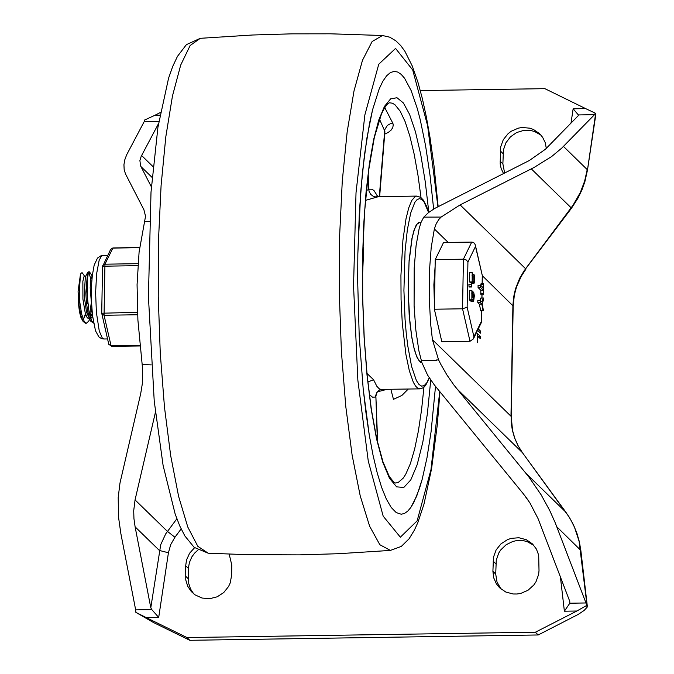 <?xml version="1.0" encoding="UTF-8"?>
<svg xmlns="http://www.w3.org/2000/svg" width="674" height="674" viewBox="0 0 674 674"><rect width="100%" height="100%" fill="white"/><g stroke="black" fill="none" stroke-linecap="round" stroke-linejoin="round"><path stroke-width="1.01" d="M533.842 545.376L527.498 541.778L523.951 540.801L516.57 540.624L512.922 541.416L506.191 544.693L500.765 549.908L498.726 553.076L496.266 560.136L495.719 574.096L497.033 582.125L501.077 589.101M492.905 571.35L493.722 577.837L496.342 583.768L499.594 587.787L505.837 592.058L513.209 593.988L517.059 593.996L520.876 593.373L528.003 590.272L533.791 585.032L535.973 581.788L538.627 574.492L539.015 570.642L538.686 555.165L536.411 549.083L532.494 543.943L526.251 539.68L518.887 537.742L511.221 538.366L507.539 539.621L500.984 543.842L496.115 549.942L493.469 557.246L492.905 571.35L495.719 574.096M197.937 550.035L194.559 553.177L191.829 556.909L189.402 562.529L188.585 567.028L188.72 583.465L190.531 588.983L193.691 593.819M194.584 547.701L189.596 553.219L186.53 559.968L185.687 565.798L185.771 579.985L187.692 586.203L191.306 591.57L195.14 594.906L202.04 598.04L209.665 598.706L217.163 596.819L223.709 592.589L228.579 586.49L230.205 582.943L231.612 575.352L231.789 565.098L229.194 554.138M541.011 135.162L534.667 131.556L531.12 130.579L523.74 130.394L516.596 132.559L510.437 136.864L505.888 142.846L503.427 149.906L502.88 163.866L504.624 173.007M546.311 148.322L545.19 142.559L542.637 137.319L539.663 133.73L533.429 129.459L529.831 128.178L522.207 127.504L518.382 128.127L511.254 131.228L508.145 133.612L503.276 139.712L500.63 147.016L500.184 163.942L501.153 168.517L503.52 173.563M578.351 114.934L594.493 114.69L561.72 148.128L551.644 156.545L534.103 167.447L460.106 204.896L441.099 217.079L438.808 219.488L436.246 223.642L434.359 228.958L431.192 247.602L429.414 271.512L429.22 297.992L430.652 324.042L432.43 339.688L438.606 359.933L440.821 364.356L446.98 375.047L453.922 385.056L528.702 476.754L541.155 494.842L549.714 510.479L555.182 522.67L585.976 602.96L569.833 603.213L569.757 601.343L538.054 518.592L529.865 502.804L523.462 493.949L434.241 384.795L427.619 375.157L421.89 362.595L418.883 350.809L415.858 330.226L414.097 305.929L414.198 268.075L416.077 245.698L419.194 228.368L421.124 222.176L423.786 217.129L428.521 212.571L434.915 208.325L529.284 160.538L545.35 149.308L578.233 115.701L578.351 114.934L573.153 108.8L571.004 123.089M135.659 609.86L135.862 612.363L146.224 617.603L158.702 617.409L151.793 609.616L135.659 609.86L120.84 533.479L118.523 517.084L118.194 497.53L119.989 483.022L140.697 393.675L142.307 383.86L142.593 368.939L137.9 320.074L137.066 284.689L139.088 252.084L145.533 216.27L143.916 209.749L125.398 173.724L124.151 169.359L123.94 164.717L124.774 159.856L126.645 154.818L144.194 121.615L158.862 121.387M560.406 576.919L564.382 611.192L576.868 611.006L586.709 605.454L587.113 607.249L584.055 610.518L578.098 614.477L538.197 634.967L189.815 640.3L153.436 622.498L135.862 612.363M159.932 115.153L155.012 115.229L144.472 120.098L144.194 121.615M594.493 114.69L595.302 113.173L585.63 108.607L573.153 108.8M564.382 611.192L569.833 603.213M586.709 605.454L585.976 602.96M595.648 113.51L587.467 170.109L595.917 113.923L595.302 113.173M155.416 412.336L135.053 499.906L133.705 510.774L133.949 518.651L135.112 526.849L150.799 607.763L151.793 609.616M158.5 123.645L141.178 156.36L139.906 160.513L140.563 165.821L151.38 186.867M480.663 323.958L479.694 325.955M478.279 328.887L480.394 330.951L480.394 333.2L477.529 330.42M477.58 335.93L477.293 342.746L477.377 333.487L480.301 336.318L480.301 338.567L477.167 335.938M420.315 90.577L544.862 88.656L585.63 108.607M155.012 115.229L160.42 112.465M576.868 611.006L535.375 632.22L186.993 637.553L146.224 617.603M538.197 634.967L535.375 632.22M189.815 640.3L186.993 637.553M357.843 253.82L357.683 281.311L359.225 336.402L363.176 388.772L369.285 435.177L373.034 455.211L377.17 472.718L381.627 487.412L386.337 499.063L391.223 507.497L396.219 512.577L401.232 514.228L404.459 513.453L407.635 511.237L410.744 507.598L413.777 502.551L419.506 488.397L422.168 479.374L426.996 457.739L431.065 431.807L435.514 386.345L431.065 431.807L426.996 457.739L422.168 479.374L416.701 496.14L410.744 507.598L407.635 511.237L404.459 513.453L401.232 514.228L396.219 512.577L391.223 507.497L386.337 499.063L381.627 487.412L377.17 472.718L373.034 455.211L369.285 435.177L365.982 412.909L363.176 388.772L359.225 336.402L357.683 281.311L357.843 253.82L359.385 211.552L362.435 172.485L366.883 138.145L372.545 109.896L379.201 88.85L382.824 81.301L386.598 75.833L390.473 72.506L394.433 71.351L390.473 72.506L386.598 75.833L382.824 81.301L379.201 88.85L372.545 109.896L369.571 123.19L364.491 154.632L360.725 191.517L357.843 253.82M433.652 209.058L430.071 175.695L425.572 145.685L420.281 119.888L417.375 108.8L411.182 90.661L404.602 78.302L401.232 74.418L397.829 72.093L394.433 71.351L397.829 72.093L401.232 74.418L404.602 78.302L411.182 90.661L417.375 108.8L420.281 119.888L425.572 145.685L430.071 175.695L433.652 209.058M421.958 362.772L420.365 362.241L417.231 357.928L414.325 349.545L411.822 337.623L409.169 314.75L408.141 288.784L409.11 260.265L411.924 238.562L413.887 230.693L416.128 225.259L418.562 222.462L421.039 222.403M390.853 389.311L393.464 399.337L401.864 395.469L408.259 389.041M384.694 134.16L388.367 132.34L391.114 130.107L392.765 127.613L393.245 125.027L392.891 123.334L384.744 107.587M367.836 381.981L373.556 379.723L366.951 373.404M365.443 200.38L378.417 196.673L416.852 196.083L415.133 196.589L411.806 200.414L408.73 207.87L406.034 218.646L402.926 240.104L400.929 275.514L401.064 299.526L402.268 323.099L405.908 354.457L409.337 370.793L413.331 382.268L415.462 385.932L417.636 388.148L421.183 388.679L423.584 387.474L425.648 385.343L429.346 378.004M362.797 250.846L363.606 250.846L362.966 244.965M386.859 389.37L377.33 391.864M377.878 196.648L374.028 190.624L372.065 189.259L369.453 189.192L368.804 189.495L369.049 191.222L370.641 194.314L373.388 196.429L376.749 197.153M368.189 173.766L368.804 189.495L366.336 190.472M369.301 394.484L372.469 397.146L375.182 397.096L376.606 392.841L379.513 389.926L377.044 392.268L375.873 396.093L377.701 443.071M377.381 441.723L375.881 396.556M379.47 119.146L384.879 131.354M420.879 362.536L421.865 362.519L419.034 360.683L416.288 355.442L413.769 347.059L411.612 335.955L409.918 322.678L408.225 292.339L409.034 262.017L412.176 237.686L414.443 229.345L417.038 224.147L419.818 222.361L420.955 222.622M88.404 271.875L87.569 272.616L85.825 292.996L86.466 302.778L87.755 311.792L89.575 318.726L90.628 321.077L93.602 323.124M93.585 323.031L91.529 320.656L89.136 313.081L86.938 292.979L87.098 281.496L88.201 273.88L89.482 271.858L92.262 276.079M82.953 321.203L80.931 317.479L79.448 311.759L78.445 303.418L78.091 291.412L79.043 305.28L80.931 315.718L82.953 321.203L85.312 323.25L86.424 323.242L84.242 321.49L81.647 314.092L79.869 302.66L79.254 293.097L80.476 274.141L81.47 272.903L82.312 272.852L84.68 276.382M89.583 315.019L91.133 303.831M90.805 279.356L88.926 272.212M91.816 308.161L90.173 317.159M89.743 319.156L88.724 321.11L86.424 323.234M90.628 321.077L86.558 312.298L84.199 295.81L85.345 276.888L87.569 272.616M87.275 279.407L87.696 303.881M85.733 314.564L83.18 319.265M85.438 313.68L83.955 318.17M89.322 318.743L88.252 318.591L86.997 317.302L85.261 313.107L82.919 299.121L82.86 281.344L83.879 276.82L85.615 276.374M92.616 316.527L90.687 318.684M91.832 308.229L90.181 287.756L90.897 278.851L92.111 276.273M92.254 313.292L90.375 317.774M78.091 291.412L80.476 274.141M439.279 251.284L437.291 255.37M435.118 266.146L433.871 284.79L434.435 305.196M435.134 312.584L439.44 331.372M467.141 307.201L467.925 262.043L475.499 246.448L475.128 244.477L474.033 242.926L472.086 242.084L443.543 242.497L435.236 259.625L434.368 309.223L441.815 341.701L469.997 341.271L473.409 338.904L473.915 336.773L467.141 307.201L462.549 308.793L469.997 341.271M434.368 309.223L462.549 308.793L463.417 259.187L435.236 259.625M483.41 284.639L483.485 294.715L483.317 290.123L480.629 287.503L480.629 285.254L483.359 287.891L483.41 284.639L480.848 284.672L481.034 283.737L483.595 283.695M483.317 290.123L480.756 290.165L478.068 287.545L478.068 285.296L480.596 285.279M483.485 294.715L480.924 294.749L480.756 290.165M480.84 285.439L480.848 284.672M472.963 293.123L473.67 292.171L474.361 295.633L473.628 301.438L472.862 299.121L472.348 300.191L471.867 299.804L471.867 290.494L472.963 293.123M473.595 294.37L473.595 299.172L473.434 294.37M471.994 292.802L472.306 297.925L472.314 293.114L471.834 292.811M469.938 300.149L469.306 299.837L469.306 290.536L471.867 290.494M473.628 301.438L471.067 301.48L470.46 300.216M469.121 287.006L468.877 284.596L471.404 284.58M471.606 286.964L471.438 284.563L471.64 286.989L469.045 287.006M479.854 300.427L480.874 298.127M480.773 310.453L479.265 304.126L477.807 302.71L477.807 300.461L480.326 300.436M473.94 283.569L473.173 281.252L472.659 282.313L472.179 281.926L472.188 272.625L473.274 275.253L473.788 274.192L474.336 275.186L474.572 281.791L473.94 283.569L471.379 283.611L470.772 282.347M470.25 282.28L469.618 281.968L469.618 272.667L472.188 272.625M473.906 276.5L473.906 281.302L473.746 276.5M472.306 274.933L472.617 280.047L472.626 275.245L472.145 274.933M483.047 310.411L481.826 304.092L480.368 302.668L480.368 300.419L481.868 301.859L483.351 297.984L483.469 300.149L482.23 303.351L483.342 310.419L480.486 310.453M483.266 298.085L480.705 298.127M481.826 304.092L479.265 304.126M475.499 246.448L482.348 275.742L475.372 245.243M481.666 310.765L481.337 322.576L473.409 338.904M467.925 262.043L466.332 259.996L463.417 259.187L471.733 242.067M102.583 266.677L104.672 266.179L137.858 265.666M137.462 312.306L101.723 313.233L101.791 313.857L104.057 315.272L137.589 314.758M139.67 247.527L112.929 247.931L110.629 249.397L112.777 248.091L139.644 247.678M105.961 332.012L104.512 325.711M102.035 295.692L102.237 284.217M495.904 563.835L493.082 561.088M188.324 578.806L185.502 576.059M188.509 568.544L185.687 565.798M503.057 153.613L500.243 150.858M502.88 163.866L500.057 161.12M566.084 512.493L570.634 519.544L574.543 527.371L579.092 541.256L587.062 605.791M456.896 388.822L522.392 452.625L565.89 512.223L526.006 473.375M556.817 526.79L580.836 550.405L587.324 606.322M563.456 146.41L587.214 169.587L584.619 181.188L580.39 192.351L572.959 205.334L525.602 268.732L460.106 204.896M531.323 168.879L571.518 208.173L523.951 271.049L519.629 278.379L515.475 288.893L513.622 297.133L512.906 305.516L510.976 416.212L432.43 339.688M434.359 228.958L448.185 242.429M482.348 275.725L513.167 306.021L511.128 421.798L512.316 430.063L514.616 438.058L517.994 445.624L522.586 452.886M176.858 518.769L165.711 533.859L160.715 544.685L150.799 607.763M135.112 526.849L159.418 550.481L168.424 552.756L158.702 617.409M153.091 166.697L141.607 155.509M140.883 166.512L152.13 177.456M168.424 552.756L170.707 544.617L174.928 537.245L167.422 531.39L135.053 499.906M174.928 537.245L181.138 528.947M524.414 495.129L528.559 500.807M480.579 332.265L479.433 332.282M480.394 330.951L478.102 330.985M480.301 336.318L478.009 336.351M441.099 217.079L423.786 217.129M144.75 221.636L149.392 221.342M151.212 364.887L142.248 364.482M438.606 359.933L436.474 359.967L436.634 360.506L421.284 360.742M437.923 206.733L427.594 125.6L412.724 70.003L395.571 48.435L378.763 64.199L364.87 114.892L356.015 192.781L353.547 285.945L357.852 380.161L368.257 461.024L383.186 516.174L400.356 537.186L417.139 520.859L430.964 469.694L439.734 391.51M438.159 206.615L433.946 165.315L430.029 137.589L426.389 117.108L422.371 98.665L417.99 82.413L412.286 66.035L404.897 51.291L400.769 45.63L395.874 40.844L389.791 37.205L382.478 35.511L372.124 41.527L362.46 60.348L353.993 91.007L347.152 131.952L342.274 181.104L339.62 235.951L339.325 293.696L341.398 351.415L345.737 406.152L352.114 455.119L360.211 495.837L369.622 526.217L379.85 544.727L390.389 550.414L401.333 546.412L409.118 538.753L414.426 530.093L417.872 522.519L423.963 504.194L431.562 468.775L437.291 424.856L439.97 391.805M382.478 35.511L330.412 33.81L291.337 33.852L252.287 35.014L200.296 38.317L190.144 45.512L180.708 65.058L172.46 96.003L165.812 136.805L161.094 185.451L158.525 239.556L158.247 296.425L160.269 353.269L164.49 407.273L170.699 455.767L178.602 496.359L187.793 527.043L197.819 546.311L208.199 553.202M429.195 377.777L426.802 382.765L424.258 385.579L421.638 386.151L419.001 384.466L416.406 380.566L411.603 366.53L407.694 345.4L406.195 332.779L405.04 319.19L403.92 290.418L405.057 251.242L407.357 229.716L410.702 213.001L414.83 202.368L417.088 199.614L419.422 198.653L421.781 199.496L424.131 202.124L428.588 212.521M428.833 212.327L425.218 181.525L420.711 154.371L415.445 131.759L409.607 114.437L403.381 102.962L396.978 97.73L390.6 98.893L384.45 106.425L378.746 120.082L373.674 139.4L369.386 163.765L366.041 192.36L363.733 224.257L362.545 258.403L362.604 298.077L364.112 337.531L367.018 375.132L371.206 409.312L376.496 438.664L382.672 461.968L389.479 478.262L396.624 486.864L403.827 487.428L410.778 479.922L417.189 464.656L422.8 442.27L427.383 413.693L430.737 380.111M424.089 385.789L421.579 409.699L418.402 430.956L414.645 449.061L410.39 463.611L405.731 474.269L403.279 478.06L398.216 482.466L395.63 483.047L394.02 482.357L389.319 476.535L382.95 461.766L376.791 439.094L371.45 410.011L367.195 375.865L364.238 338.137L362.696 298.481L362.637 258.58L364.558 212.192L368.552 170.918L374.34 137.445L381.408 114.15L384.475 108.017L387.154 104.386L389.37 102.768L392.394 103.198L394.998 104.782L400.154 111.151L405.133 121.657L409.843 136.072L414.148 154.06L417.973 175.206L421.225 199.032M362.477 277.166L363.606 250.846M419.818 388.864L380.81 389.412L379.108 388.679L376.842 386.269L373.556 379.723M379.302 196.665L384.778 129.644L387.297 125.465L390.322 123.763L392.891 123.334M480.629 287.503L478.068 287.545M483.258 293.375L480.697 293.417M471.867 299.804L469.306 299.837M472.188 300.115L469.626 300.149M472.314 293.114L471.69 293.131M471.446 286.812L468.885 286.854M481.489 321.178L473.915 336.773M482.272 276.02L482.137 283.72M481.944 294.732L481.893 298.009M472.179 281.926L469.618 281.968M472.499 282.238L469.938 282.28M472.626 275.245L472.002 275.253M480.368 302.668L477.807 302.71M140.487 345.358L111.067 345.804L104.057 315.272L104.95 264.191L102.802 265.497L102.574 266.516M111.067 345.804L108.8 344.397L111.067 345.804M138.002 263.677L104.95 264.191L112.929 247.931M107.545 338.938L103.83 338.997L102.406 338.281L99.272 331.094L96.382 312.399L95.624 292.558L96.609 273.821L99.112 260.484L101.344 256.196L102.549 255.631L107.638 255.556M580.836 550.405L579.328 541.66L576.885 533.142L573.523 524.97L569.286 517.219L522.493 452.751L518.171 445.851L514.835 438.378L512.56 430.475L511.229 416.726M525.914 269.137L521.246 276.323L516.596 286.694L514.372 294.875L513.167 306.021M587.467 170.109L584.88 181.694L581.864 190.093L577.98 198.148L571.518 208.173M200.296 38.317L186.395 44.644L177.43 56.422L172.746 66.364L168.567 78.192L157.927 127.276L151.01 192.149L148.423 296.728L154.236 401.165L163.1 465.448L175.156 514.009L179.773 525.964L184.861 535.948L194.171 547.364L208.207 553.211L247.248 554.677L299.34 554.879L338.399 553.716L390.389 550.414M428.706 212.428L426.406 205.899L423.12 199.841L420.694 197.381L416.852 196.083M376.21 196.05L378.417 196.673M381.383 389.454L379.513 389.926M379.639 196.656L384.879 131.902M418.731 222.378L419.818 222.361M89.482 271.858L88.361 271.875M480.629 285.254L478.068 285.296M472.348 300.191L469.786 300.225M473.477 292.061L472.803 292.069M471.438 284.563L468.877 284.596M471.64 286.989L469.079 287.023M472.659 282.313L470.098 282.355M473.788 274.192L473.114 274.2M483.351 297.984L480.789 298.026M483.207 310.739L480.638 310.781M480.368 300.419L477.807 300.461M482.348 275.742L482.205 283.72M482.011 294.732L481.952 298.009M481.733 310.765L481.539 321.717M110.629 249.397L102.541 266.592L101.723 313.233L108.8 344.397M140.571 345.973L111.378 346.419M103.83 338.997L101.454 338.584L98.842 336.865L95.489 330.782L92.464 315.272L91.47 301.16L91.639 283.779L92.321 275.531L94.158 265.168L97.494 258.066L100.561 255.977L102.549 255.631"/></g></svg>
